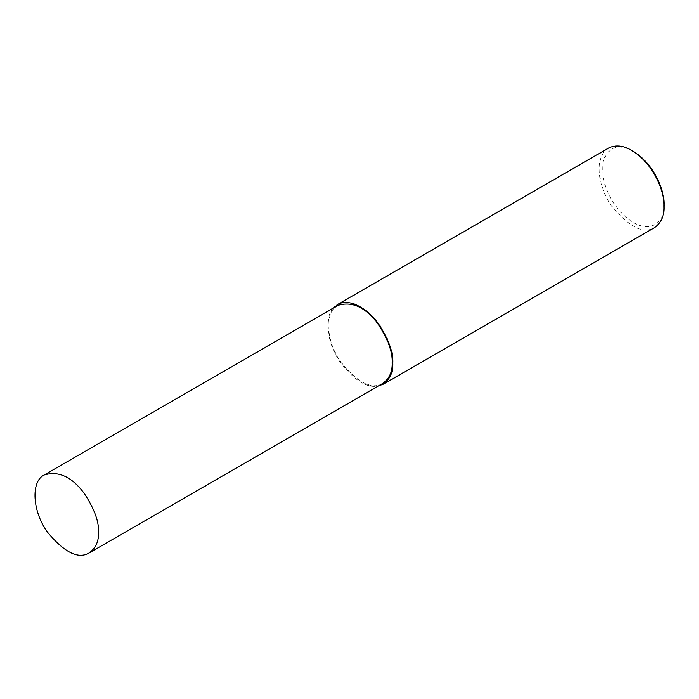 <?xml version="1.0" encoding="UTF-8"?>
<svg xmlns="http://www.w3.org/2000/svg" width="699" height="699" viewBox="0 0 699 699"><rect width="100%" height="100%" fill="white"/><g stroke="black" fill="none" stroke-linecap="round" stroke-linejoin="round"><path stroke-width="0.52" stroke-dasharray="3.5 2.62" d="M608.611 148.066C594.683 154.636 596.675 185.558 611.948 206.38C629.231 227.184 643.421 234.261 654.535 227.612M633.198 151.272C618.676 143.304 608.698 146.563 603.246 161.058C600.738 178.498 606.426 195.423 620.301 211.823C647.859 240.613 666.173 221.373 664.05 204.711M333.318 308.058C323.943 317.896 327.377 343.489 339.863 361.61C353.991 380.23 366.809 388.364 378.325 386.023M337.888 305.419C324.24 311.859 326.188 342.169 341.156 362.58C358.098 382.956 372.008 389.893 382.895 383.384"/><path stroke-width="1.05" d="M378.325 386.023L383.358 384.179L654.535 227.612C661.254 222.649 664.426 215.633 664.05 206.589L664.05 204.711C664.784 192.068 654.989 164.448 633.198 151.272L631.573 150.337C623.124 145.392 615.47 144.632 608.611 148.066L337.425 304.624L333.318 308.058M664.05 206.589C664.828 193.282 654.517 164.204 631.573 150.337M383.358 384.179C390.077 379.208 393.249 372.2 392.873 363.148C393.476 352.41 388.67 339.242 378.439 323.646C368.259 309.203 349.561 297.416 337.425 304.624M89.201 552.944L382.895 383.384C389.483 378.517 392.585 371.65 392.218 362.781C392.812 352.252 388.102 339.347 378.08 324.065C365.638 307.237 352.244 301.024 337.888 305.419L44.194 474.988C30.546 481.428 32.495 511.738 47.462 532.14C64.395 552.525 78.314 559.462 89.201 552.944C95.78 548.077 98.891 541.209 98.524 532.341C99.118 521.812 94.4 508.907 84.387 493.625C71.945 476.805 58.55 470.593 44.194 474.988M392.218 362.781L392.873 363.148"/></g></svg>
